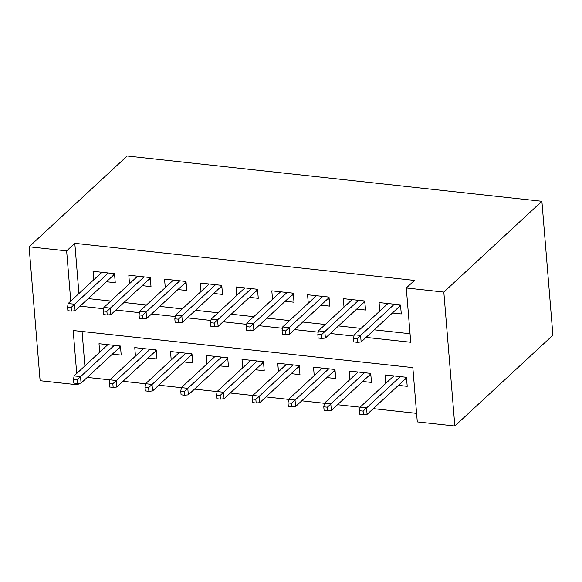 <?xml version="1.0" encoding="UTF-8"?>
<svg xmlns="http://www.w3.org/2000/svg" width="582" height="582" viewBox="0 0 582 582"><rect width="100%" height="100%" fill="white"/><g stroke="black" fill="none" stroke-linecap="round" stroke-linejoin="round"><path stroke-width="0.87" d="M79.276 383.298L77.653 384.804L40.107 380.708L29.1 246.79L127.167 156.005L541.893 201.292L552.9 335.21L454.833 425.995L417.294 421.899L412.834 367.606L73.186 330.511L76.715 373.477M87.256 377.398L109.838 379.864M123.006 381.297L145.595 383.764M158.755 385.204L181.344 387.67M194.512 389.111L217.093 391.577M230.261 393.017L252.85 395.484M266.01 396.917L288.599 399.383M301.767 400.823L324.356 403.29M337.516 404.73L360.105 407.196M373.273 408.629L416.596 413.366M106.426 281.746L115.251 282.714L114.509 273.664L93.055 271.321L93.753 279.804M142.183 285.653L151.007 286.613L150.258 277.563L128.811 275.221L129.51 283.71M177.932 289.552L186.757 290.52L186.014 281.47L164.56 279.127L165.259 287.617M213.681 293.459L222.506 294.427L221.764 285.376L200.317 283.034L201.016 291.524M249.438 297.366L258.262 298.326L257.52 289.283L236.066 286.941L236.765 295.423M285.187 301.272L294.012 302.233L293.27 293.183L271.816 290.84L272.514 299.33M320.944 305.172L329.768 306.139L329.019 297.089L307.572 294.747L308.271 303.237M356.693 309.078L365.518 310.046L364.776 300.996L343.322 298.653L344.02 307.136M398.394 385.371L407.218 386.339L406.476 377.289L385.029 374.946L385.721 383.429M362.644 381.465L371.469 382.432L370.727 373.382L349.273 371.04L349.971 379.529M326.895 377.565L335.719 378.526L334.97 369.475L313.523 367.133L314.222 375.623M291.138 373.659L299.963 374.619L299.221 365.576L277.767 363.233L278.465 371.716M255.389 369.752L264.213 370.719L263.471 361.669L242.017 359.327L242.716 367.817M219.632 365.845L228.464 366.813L227.715 357.763L206.268 355.42L206.966 363.91M183.883 361.946L192.707 362.906L191.965 353.856L170.511 351.513L171.21 360.003M148.134 358.039L156.958 358.999L156.216 349.957L134.762 347.614L135.46 356.097M82.062 331.485L84.892 365.911M112.377 354.132L121.201 355.1L120.459 346.05L99.005 343.707L99.704 352.197M366.078 337.393L410.747 342.274L406.287 287.981L414.457 280.415L74.809 243.32L78.941 293.524M88.231 298.588L110.776 301.054M123.988 302.495L146.526 304.961M159.737 306.401L182.282 308.86M195.487 310.308L218.032 312.767M231.243 314.207L253.781 316.673M266.993 318.114L289.538 320.573M302.749 322.021L325.287 324.48M338.498 325.92L361.044 328.386M374.248 329.827L410.048 333.733M392.443 312.985L401.267 313.945L400.525 304.895L379.078 302.553L379.77 311.043M29.1 246.79L66.639 250.886L70.764 301.09M74.809 243.32L66.639 250.886M406.287 287.981L443.826 292.077L541.893 201.292M77.537 383.473L77.653 384.804M454.833 425.995L443.826 292.077M80.061 306.154L103.683 308.736M115.811 310.06L139.44 312.643M151.567 313.967L175.189 316.543M187.317 317.867L210.939 320.449M223.066 321.773L246.695 324.356M258.823 325.68L282.445 328.263M294.572 329.587L318.201 332.162M330.329 333.486L353.951 336.069M399.143 306.779L400.692 306.947M357.159 338.717L353.587 338.324L353.885 341.947L357.457 342.332L357.159 338.717L360.6 335.458L354.162 334.752L387.903 303.52M394.334 304.226L360.6 335.458L361.131 341.969L399.79 306.183L399.674 304.808M357.457 342.332L361.131 341.969M354.162 334.752L353.587 338.324M399.79 306.183L400.663 306.583M406.643 379.34L405.094 379.166M359.538 410.71L359.836 414.333L363.408 414.719L363.11 411.103L359.538 410.71L360.113 407.138L366.551 407.844L367.082 414.362L405.741 378.576L405.625 377.194M363.11 411.103L400.285 376.612M360.113 407.138L393.854 375.907M367.082 414.362L363.408 414.719M406.614 378.969L405.741 378.576M363.394 302.873L364.943 303.047M321.41 334.81L317.837 334.417L318.128 338.04L321.708 338.426L321.41 334.81L324.843 331.551L318.412 330.845L352.146 299.614M358.585 300.319L324.843 331.551L325.382 338.069L364.034 302.284L363.925 300.901M321.708 338.426L325.382 338.069M318.412 330.845L317.837 334.417M364.034 302.284L364.914 302.676M327.644 298.973L329.194 299.141M285.66 330.903L282.081 330.518L282.379 334.133L285.958 334.526L285.66 330.903L289.094 327.644L282.656 326.946L316.397 295.707M322.828 296.413L289.094 327.644L289.632 334.163L328.284 298.377L328.168 296.995M285.958 334.526L289.632 334.163M282.656 326.946L282.081 330.518M328.284 298.377L329.157 298.777M291.888 295.067L293.437 295.234M249.904 327.004L246.332 326.611L246.63 330.227L250.202 330.62L249.904 327.004L253.337 323.745L246.906 323.039L280.64 291.808M287.079 292.506L253.337 323.745L253.876 330.256L292.528 294.47L292.419 293.095M250.202 330.62L253.876 330.256M246.906 323.039L246.332 326.611M292.528 294.47L293.408 294.87M256.138 291.16L257.688 291.327M214.154 323.097L210.575 322.704L210.873 326.327L214.452 326.713L214.154 323.097L217.588 319.838L211.157 319.132L244.891 287.901M251.329 288.607L217.588 319.838L218.126 326.349L256.778 290.571L256.662 289.189M214.452 326.713L218.126 326.349M211.157 319.132L210.575 322.704M256.778 290.571L257.659 290.964M370.894 375.434L369.344 375.266M323.788 406.811L324.087 410.426L327.659 410.819L327.36 407.196L323.788 406.811L324.363 403.239L330.794 403.937L331.333 410.456L369.985 374.67L369.876 373.288M327.36 407.196L364.536 372.706M324.363 403.239L358.097 372M331.333 410.456L327.659 410.819M370.865 375.07L369.985 374.67M335.145 371.527L333.595 371.36M288.032 402.904L288.33 406.52L291.909 406.913L291.611 403.297L288.032 402.904L288.607 399.332L295.045 400.038L295.583 406.549L334.235 370.763L334.119 369.381M291.611 403.297L328.779 368.799M288.607 399.332L322.348 368.1M295.583 406.549L291.909 406.913M335.108 371.163L334.235 370.763M299.388 367.62L297.839 367.453M252.282 398.997L252.581 402.62L256.153 403.006L255.854 399.39L252.282 398.997L252.857 395.425L259.296 396.131L259.827 402.642L298.479 366.864L298.37 365.481M255.854 399.39L293.03 364.899M252.857 395.425L286.591 364.194M259.827 402.642L256.153 403.006M299.359 367.257L298.479 366.864M263.639 363.721L262.089 363.546M216.526 395.091L216.824 398.714L220.403 399.107L220.105 395.484L216.526 395.091L217.108 391.526L223.539 392.224L224.077 398.743L262.729 362.957L262.613 361.575M220.105 395.484L257.28 360.993M217.108 391.526L250.842 360.287M224.077 398.743L220.403 399.107M263.61 363.357L262.729 362.957M220.389 287.253L221.931 287.428M178.398 319.191L174.826 318.798L175.124 322.421L178.696 322.814L178.398 319.191L181.839 315.931L175.4 315.233L209.142 283.994M215.573 284.7L181.839 315.931L182.37 322.45L221.029 286.664L220.913 285.282M178.696 322.814L182.37 322.45M175.4 315.233L174.826 318.798M221.029 286.664L221.902 287.064M227.882 359.814L226.34 359.647M180.776 391.191L181.075 394.807L184.647 395.2L184.356 391.577L180.776 391.191L181.351 387.619L187.79 388.318L188.321 394.836L226.98 359.05L226.864 357.668M184.356 391.577L221.524 357.086M181.351 387.619L215.093 356.388M188.321 394.836L184.647 395.2M227.853 359.45L226.98 359.05M184.632 283.354L186.182 283.521M142.648 315.284L139.076 314.898L139.374 318.514L142.946 318.907L142.648 315.284L146.082 312.025L139.651 311.326L173.385 280.095M179.823 280.793L146.082 312.025L146.62 318.543L185.272 282.757L185.163 281.375M142.946 318.907L146.62 318.543M139.651 311.326L139.076 314.898M185.272 282.757L186.153 283.158M192.133 355.908L190.583 355.74M145.027 387.285L145.325 390.9L148.897 391.293L148.599 387.677L145.027 387.285L145.602 383.713L152.033 384.418L152.571 390.929L191.223 355.144L191.114 353.769M148.599 387.677L185.774 353.179M145.602 383.713L179.336 352.481M152.571 390.929L148.897 391.293M192.104 355.544L191.223 355.144M148.883 279.447L150.432 279.615M106.899 311.385L103.32 310.992L103.618 314.607L107.197 315L106.899 311.385L110.333 308.125L103.894 307.42L137.636 276.188M144.067 276.887L110.333 308.125L110.871 314.636L149.523 278.851L149.407 277.476M107.197 315L110.871 314.636M103.894 307.42L103.32 310.992M149.523 278.851L150.396 279.251M156.383 352.008L154.834 351.834M109.27 383.378L109.569 387.001L113.148 387.386L112.85 383.771L109.27 383.378L109.845 379.806L116.284 380.512L116.822 387.03L155.474 351.244L155.358 349.862M112.85 383.771L150.025 349.28M109.845 379.806L143.587 348.574M116.822 387.03L113.148 387.386M156.354 351.637L155.474 351.244M113.126 275.541L114.676 275.715M71.142 307.478L67.57 307.085L67.868 310.708L71.441 311.094L71.142 307.478L74.583 304.219L68.145 303.513L101.886 272.281M108.317 272.987L74.583 304.219L75.114 310.737L113.766 274.951L113.657 273.569M71.441 311.094L75.114 310.737M68.145 303.513L67.57 307.085M113.766 274.951L114.647 275.344M120.627 348.101L119.077 347.934M73.521 379.479L73.819 383.094L77.391 383.487L77.093 379.864L73.521 379.479L74.096 375.907L80.534 376.605L81.065 383.123L119.725 347.338L119.608 345.955M77.093 379.864L114.268 345.373M74.096 375.907L107.837 344.668M81.065 383.123L77.391 383.487M120.598 347.738L119.725 347.338"/></g></svg>
